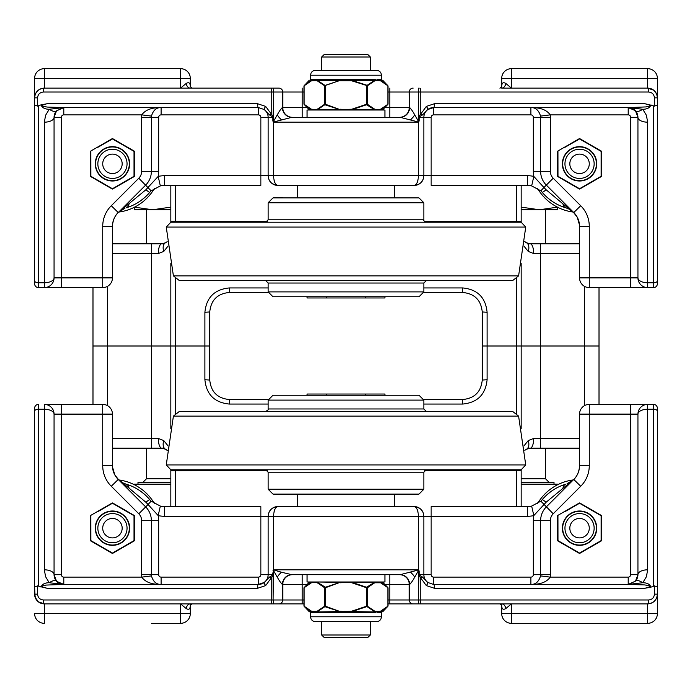 <?xml version="1.0" encoding="UTF-8"?>
<svg xmlns="http://www.w3.org/2000/svg" width="692" height="692" viewBox="0 0 692 692"><rect width="100%" height="100%" fill="white"/><g stroke="black" fill="none" stroke-linecap="round" stroke-linejoin="round"><path stroke-width="1.04" d="M124.949 483.794L126.325 484.253A48.656 48.656 0 0 1 149.723 499.615A19.462 19.462 0 0 0 151.15 501.146L149.723 499.615C142.941 491.926 135.156 486.813 126.351 484.262A9.731 5.129 106.6 0 1 129.032 488.128L145.891 502.245A9.731 0.528 -40 0 1 149.723 499.615M527.736 448.174L579.55 448.174M112.45 448.174L164.263 448.174M423.262 292.482L462.775 292.482C474.574 293.659 481.061 300.146 482.238 311.945L482.238 346L516.301 346L482.238 346L482.238 380.064C481.061 391.854 474.574 398.341 462.775 399.526L423.262 399.526M268.738 399.526L229.225 399.526C217.426 398.341 210.939 391.854 209.762 380.064L209.762 346L204.901 346L209.762 346L209.762 311.945L209.762 346M107.589 405.694L107.589 346L92.987 346L92.987 404.387L92.987 346L151.375 346L107.589 346L107.589 286.306M170.838 346L151.375 346L170.838 346L170.838 428.53L170.838 346L175.699 346L170.838 346L170.838 263.47M175.699 414.318L175.699 346L204.901 346L175.699 346L175.699 277.682M423.85 404.05L462.775 404.05C477.523 402.58 485.628 394.466 487.099 379.718L482.238 380.064M209.762 380.064L204.901 379.718C206.372 394.466 214.477 402.58 229.225 404.05L268.15 404.05M54.062 414.119A9.731 4.861 180 0 0 44.331 409.249L44.331 569.819A9.731 4.861 -0 0 1 54.062 574.689L54.062 414.119L61.363 414.119L61.363 404.387L44.331 404.387A9.731 9.731 0 0 1 54.062 414.119A9.731 9.731 0 0 0 44.331 404.387L102.719 404.387A9.731 9.731 0 0 1 112.45 414.119L112.45 465.612L112.45 414.119L102.719 414.119L102.719 404.387M44.331 569.819L45.603 576.73L49.236 582.733A9.731 3.858 -41.6 0 1 56.51 581.142L54.062 574.689A9.731 9.731 0 0 0 57.903 582.43A9.731 9.731 0 0 1 54.062 574.689L61.363 574.689L61.363 414.119L102.719 414.119L102.719 465.612L112.45 465.612A19.462 19.462 0 0 0 112.493 466.962L114.785 474.859L118.548 479.764M49.236 582.733L63.353 584.411L46.001 585.077C40.802 586.089 41.261 587.171 47.393 588.304M63.794 584.411L56.761 581.41C62.479 585.813 61.579 583.641 63.794 584.411M102.788 467.636A29.194 29.194 0 0 1 102.719 465.612A29.194 29.194 0 0 0 111.274 486.26L138.789 513.784A9.731 9.731 0 0 1 141.644 520.661L141.644 574.689A19.462 19.462 0 0 0 141.799 577.119L151.453 575.9A9.731 9.731 0 0 1 151.375 574.689L151.375 520.661A19.462 19.462 0 0 0 145.675 506.899L118.15 479.374A19.462 19.462 0 0 1 112.45 465.612M63.794 584.42L63.794 577.119L141.799 577.119C145.259 582.102 151.695 584.541 161.106 584.42C156.401 584.558 153.183 581.721 151.453 575.9M49.236 582.725C44.85 582.75 42.108 584.221 41.018 587.136M43.406 599.981A3.893 0.926 90 0 0 44.331 603.874L273.297 603.874L273.106 599.981L43.406 599.981C39.868 599.635 37.922 597.689 37.567 594.151L37.567 585.899L47.393 588.312L257.493 588.312A3.893 0.926 -90 0 1 258.419 584.42L62.366 584.42M579.55 414.119L579.55 465.612A19.462 19.462 0 0 1 573.85 479.374L546.325 506.899A19.462 19.462 0 0 0 540.625 520.661L540.625 574.689A9.731 9.731 0 0 1 540.547 575.9L550.201 577.119A19.462 19.462 0 0 0 550.356 574.689L550.356 520.661A9.731 9.731 0 0 1 553.211 513.784L580.726 486.26A29.194 29.194 0 0 0 589.281 465.612L589.281 414.119L579.55 414.119A9.731 9.731 0 0 1 589.281 404.387L589.281 414.119L637.938 414.119L637.938 574.689A9.731 4.861 0 0 1 647.669 569.819L647.669 409.249A9.731 4.87 180 0 0 637.938 414.119A9.731 9.731 0 0 1 647.669 404.387L589.281 404.387M540.547 575.9C538.817 581.721 535.599 584.558 530.894 584.42C540.305 584.532 546.741 582.102 550.201 577.119L628.206 577.119L628.206 584.42M644.607 588.304C651.198 586.885 651.137 585.761 644.425 584.913L628.206 584.411L635.49 581.142A9.731 9.731 0 0 0 637.938 574.689L635.49 581.142A9.731 3.858 41.6 0 1 642.764 582.733L646.397 576.73L647.669 569.819M628.206 584.411L642.764 582.733C647.15 582.768 649.883 584.23 650.982 587.145L654.433 585.899L654.433 594.151C654.078 597.689 652.132 599.635 648.594 599.981L418.894 599.981L418.703 603.874L647.669 603.874A3.893 0.926 -90 0 0 648.594 599.981M542.277 499.615A48.656 48.656 0 0 1 565.649 484.262C556.835 486.822 549.041 491.934 542.277 499.615L540.85 501.146A19.462 19.462 0 0 0 542.277 499.615A9.731 0.528 40 0 1 546.109 502.245L573.85 479.374L567.016 483.803M573.062 480.118C576.557 477.272 578.702 472.887 579.507 466.962A19.462 19.462 0 0 0 579.55 465.612L589.281 465.612M657.4 411.195L657.4 408.28A3.893 3.893 0 0 0 653.508 404.387L647.669 404.387A9.731 9.731 0 0 0 637.938 414.119M168.104 445.951L163.727 440.553A9.731 5.752 116.9 0 0 165.509 449.229L167.542 450.604A9.731 9.731 0 0 0 165.509 449.229L161.764 448.174A9.731 3.46 -90 0 1 158.304 438.451L112.45 438.451M533.696 438.451A9.731 3.46 90 0 1 530.236 448.174L540.625 448.174L540.625 438.451L533.696 438.451L528.273 440.553L523.896 445.951M112.45 253.557L151.375 253.557L151.375 448.174L161.764 448.174M524.804 450.319L526.491 449.229A9.731 5.752 -116.9 0 0 528.273 440.553M163.727 440.553L158.304 438.451M267.285 470.352L170.838 470.698L170.838 506.561L170.838 469.781L521.163 469.781L521.163 506.561L521.163 469.781L525.747 464.929L166.253 464.929L173.407 416.126L518.593 416.126L512.608 411.394L179.392 411.394L173.407 416.126M521.163 428.53L521.163 346L516.301 346L599.013 346L521.163 346L521.163 263.47L521.163 346M37.567 585.899L34.6 586.911L35.119 597.291L38.441 601.893L44.331 603.874A9.731 9.731 0 0 1 34.6 594.151L34.6 496.839M38.492 409.257L38.492 404.387A3.893 3.893 0 0 0 34.6 408.28L34.6 586.911M34.6 414.119L34.6 408.28A3.893 3.893 0 0 1 38.492 404.387A3.893 3.893 0 0 0 34.6 408.28M151.375 623.336L180.569 623.336A9.731 9.731 0 0 0 190.3 613.614L190.3 605.656M278.85 603.874L303.996 603.874M282.751 599.99L273.487 599.99L273.297 603.874L278.859 603.874A3.893 3.893 0 0 0 282.751 599.981L282.751 584.411A9.731 9.731 0 0 1 292.474 574.689A9.731 9.731 0 0 0 282.751 584.411L282.44 584.411C281.41 583.78 279.672 581.332 277.233 577.05A9.731 3.356 130.1 0 1 281.445 572.232L273.452 569.853L272.596 575.199L273.487 575.407L273.643 570.9L277.233 577.05M388.004 603.874L413.141 603.874A3.893 3.893 0 0 1 409.249 599.981L388.004 599.981M530.894 584.42L530.894 577.119L433.581 577.119A2.431 2.431 0 0 1 431.151 574.689L423.85 574.689A9.731 9.731 0 0 0 427.743 582.465L422.492 577.067L420.736 578.019L418.894 575.407L418.703 603.874L413.141 603.874A3.893 3.893 0 0 1 409.249 599.981L409.249 584.411A9.731 9.731 0 0 0 399.518 574.689M647.669 603.874L647.669 613.614L657.4 613.614L657.4 594.151A9.731 9.731 0 0 1 647.669 603.874C653.568 603.286 656.812 600.042 657.4 594.151L657.4 586.911L654.433 585.899M657.4 586.911L657.4 411.204A3.893 1.946 180 0 0 653.508 409.257M653.508 404.387A3.893 3.893 0 0 1 657.4 408.28A3.893 3.893 0 0 0 653.508 404.387L653.508 586.072M657.4 467.636L657.4 486.13M657.4 487.099L657.4 496.839M272.19 603.874A3.893 0.926 90 0 1 271.264 599.981L271.264 578.019L269.508 577.067L264.257 582.465A3.893 0.753 53.1 0 0 265.667 585.579L273.106 575.407L273.106 599.981M418.357 574.689L418.513 575.407L419.404 575.199L418.357 574.689L418.357 570.9L414.767 577.05C412.337 581.323 410.598 583.771 409.56 584.411A9.731 9.42 90 0 0 400.14 574.68M629.634 584.42L433.581 584.42A3.893 0.926 90 0 1 434.507 588.312L644.607 588.312L650.99 587.145M394.656 494.114L394.656 506.561L414.119 506.561C416.722 507.158 418.158 510.402 418.418 516.301L423.85 516.301L423.85 574.689L419.092 574.689L419.092 570.9L418.418 569.819L273.582 569.819L273.643 570.9L272.907 570.9M423.85 516.301A9.731 9.731 0 0 0 414.119 506.561A9.731 9.731 0 0 1 423.85 516.301L422.985 512.279L421.03 509.45L419.43 508.144L414.119 506.561L277.881 506.561A9.731 9.731 0 0 0 268.15 516.301L273.582 516.301L273.452 569.853M269.508 577.067L272.596 575.199L273.487 575.407L273.106 599.99M499.927 603.744L501.7 605.405C501.769 609.133 503.171 610.162 505.913 608.493A7.301 4.455 90 0 0 501.769 603.874L389.786 603.874L389.786 584.411L409.249 584.411A9.731 9.731 0 0 0 399.518 574.68A9.731 9.731 0 0 1 409.249 584.411L409.56 584.411M282.743 599.99L302.205 599.99L302.205 603.874L190.231 603.874A7.301 4.455 -90 0 0 186.087 608.493C188.821 610.162 190.231 609.133 190.3 605.405L190.3 603.874M273.643 574.689L268.15 574.689A9.731 9.731 0 0 1 258.419 584.42L264.257 582.465A9.731 9.731 0 0 0 268.15 574.689L268.15 516.301A9.731 9.731 0 0 1 277.881 506.561L297.344 506.561L297.344 494.114M419.092 570.9L418.357 570.9L418.452 569.974L400.14 574.689L291.86 574.689M418.548 569.853L418.418 516.301L273.582 516.301C273.842 510.402 275.278 507.158 277.881 506.561L272.89 507.945L271.178 509.243L269.084 512.132L268.15 516.293M413.141 603.874A3.893 3.893 0 0 1 409.249 599.981L418.513 599.981L418.513 575.407L419.404 575.199L422.492 577.067M419.81 603.874A3.893 0.926 -90 0 0 420.736 599.981L420.736 578.019L426.333 585.579A3.893 0.753 -53.1 0 0 427.743 582.465L433.581 584.42L433.581 577.119M161.807 506.362L164.627 506.561A19.462 19.462 0 0 1 160.336 506.086A19.462 19.462 0 0 0 161.807 506.362M260.849 574.689A2.431 2.431 0 0 1 258.419 577.119L258.419 584.42A9.731 9.731 0 0 0 268.15 574.689L260.849 574.689L260.849 506.561L164.627 506.561A19.462 19.462 0 0 1 160.336 506.086L151.15 501.146L148.079 504.494L158.183 515.575A29.194 29.194 0 0 0 164.627 516.301L268.15 516.301M431.151 516.301L527.373 516.301A29.194 29.194 0 0 0 533.817 515.575L531.664 506.086A19.462 19.462 0 0 1 527.373 506.561L431.151 506.561L431.151 516.293L423.85 516.293M527.373 516.301L527.373 506.561L530.193 506.362M126.238 484.236L122.977 482.904L118.159 479.383L129.032 488.128M118.228 479.452L111.274 486.26M562.968 488.128A9.731 5.129 -106.6 0 1 565.649 484.262L565.762 484.236M160.336 506.086L158.183 515.575A26.763 26.763 0 0 1 158.676 520.661L141.644 520.661M550.356 520.661L533.324 520.661A26.763 26.763 0 0 1 533.817 515.575L546.109 502.245M553.211 513.784L540.85 501.146L531.664 506.086M145.891 502.245L148.079 504.494L138.789 513.784M44.331 623.336A9.731 9.731 0 0 1 34.6 613.614A9.731 9.731 0 0 0 44.331 623.336L44.331 613.614L180.569 613.614L180.569 623.336A9.731 9.731 0 0 0 190.3 613.614L180.569 613.614L180.569 603.874L186.087 608.493M505.913 608.493L511.431 603.874L511.431 613.614L647.669 613.614L647.669 623.336L511.431 623.336A9.731 9.731 0 0 1 501.7 613.614L501.7 603.874M501.7 605.647L501.7 613.614L511.431 613.614L511.431 623.336A9.731 9.731 0 0 1 501.7 613.614M599.013 404.387L599.013 287.613M657.4 613.614A9.731 9.731 0 0 1 647.669 623.336A9.731 9.731 0 0 0 657.4 613.614M281.445 572.232L291.86 574.68A9.731 9.42 -90 0 0 282.44 584.411M567.051 208.206L565.675 207.747A48.656 48.656 0 0 1 542.277 192.385A19.462 19.462 0 0 0 540.85 190.854L542.277 192.385C549.059 200.075 556.844 205.187 565.649 207.738A9.731 5.129 -73.4 0 1 562.968 203.872L546.109 189.755A9.731 0.528 140 0 1 542.277 192.385M164.263 243.826L112.45 243.826M579.55 243.826L527.736 243.826M209.762 311.936C210.939 300.146 217.426 293.659 229.225 292.482L268.738 292.482M268.15 287.95L229.225 287.95C214.477 289.42 206.372 297.534 204.901 312.282L209.762 311.945M482.238 311.945L487.099 312.282C485.628 297.534 477.523 289.42 462.775 287.95L423.85 287.95M637.938 277.881A9.731 4.861 0 0 0 647.669 282.751L647.669 122.181A9.731 4.861 180 0 1 637.938 117.311L637.938 277.881L630.637 277.881L630.637 287.613L647.669 287.613A9.731 9.731 0 0 1 637.938 277.881A9.731 9.731 0 0 0 647.669 287.613L653.508 287.613A3.893 3.893 0 0 0 657.4 283.72L657.4 97.857L656.881 94.709L655.376 91.906L653.559 90.107L647.669 88.126L501.769 88.126A7.301 4.455 90 0 0 505.913 83.507C503.179 81.838 501.769 82.867 501.7 86.595L499.953 88.256M647.669 122.181L646.397 115.27L642.764 109.267A9.731 3.858 138.4 0 1 635.49 110.858L637.938 117.311A9.731 9.731 0 0 0 634.097 109.57A9.731 9.731 0 0 1 637.938 117.311L630.637 117.311L630.637 277.881L589.281 277.881L589.281 287.613L630.637 287.613M642.764 109.267L628.647 107.589L645.999 106.923C651.198 105.911 650.739 104.829 644.607 103.696M628.206 107.589L635.239 110.59C629.521 106.187 630.421 108.359 628.206 107.589M579.55 277.881L589.281 277.881L589.281 226.388A29.194 29.194 0 0 0 580.726 205.74L553.211 178.216A9.731 9.731 0 0 1 550.356 171.339L550.356 117.311A19.462 19.462 0 0 0 550.201 114.881L540.547 116.1A9.731 9.731 0 0 1 540.625 117.311L540.625 171.339A19.462 19.462 0 0 0 546.325 185.101L573.85 212.626A19.462 19.462 0 0 1 579.55 226.388L579.55 277.881A9.731 9.731 0 0 0 589.281 287.613M628.206 107.58L628.206 114.881L550.201 114.881C546.741 109.898 540.305 107.459 530.894 107.58C535.599 107.442 538.817 110.279 540.547 116.1M642.764 109.275C647.15 109.249 649.892 107.779 650.982 104.864M389.795 88.126L389.795 92.019L418.513 92.019L418.703 88.126L418.894 92.019L648.594 92.019C652.132 92.365 654.078 94.311 654.433 97.857L654.433 106.101L644.607 103.688L434.507 103.688A3.893 0.926 90 0 1 433.581 107.58L629.634 107.58M112.45 277.881L112.45 226.388A19.462 19.462 0 0 1 118.15 212.626L145.675 185.101A19.462 19.462 0 0 0 151.375 171.339L151.375 117.311A9.731 9.731 0 0 1 151.453 116.1L141.799 114.881A19.462 19.462 0 0 0 141.644 117.311L141.644 171.339A9.731 9.731 0 0 1 138.789 178.216L111.274 205.74A29.194 29.194 0 0 0 102.719 226.388L102.719 277.881L112.45 277.881A9.731 9.731 0 0 1 102.719 287.613L102.719 277.881L54.062 277.881L54.062 117.311A9.731 4.861 180 0 1 44.331 122.181L44.331 282.751A9.731 4.87 0 0 0 54.062 277.881A9.731 9.731 0 0 1 44.331 287.613L102.719 287.613M151.453 116.1C153.183 110.279 156.401 107.442 161.106 107.58C151.695 107.468 145.259 109.898 141.799 114.881L63.794 114.881L63.794 107.58M47.393 103.696C40.802 105.115 40.863 106.239 47.575 107.087L63.794 107.589L56.51 110.858A9.731 9.731 0 0 0 54.062 117.311L56.51 110.858A9.731 3.858 -138.4 0 1 49.236 109.267L45.603 115.27L44.331 122.181M63.794 107.589L49.236 109.267C44.85 109.232 42.117 107.77 41.018 104.855L37.567 106.101L37.567 97.857C37.922 94.311 39.868 92.365 43.406 92.019L273.106 92.019L273.297 88.126L44.331 88.126A3.893 0.926 90 0 0 43.406 92.019M149.723 192.385A48.656 48.656 0 0 1 126.351 207.738C135.165 205.178 142.959 200.066 149.723 192.385L151.15 190.854A19.462 19.462 0 0 0 149.723 192.385A9.731 0.528 -140 0 1 145.891 189.755L118.15 212.626L124.984 208.197M118.938 211.882C115.443 214.728 113.298 219.113 112.493 225.038A19.462 19.462 0 0 0 112.45 226.388L102.719 226.388M44.331 88.126L44.331 78.395L34.6 78.395L34.6 97.857A9.731 9.731 0 0 1 44.331 88.126C38.432 88.714 35.188 91.958 34.6 97.857L34.6 283.72A3.893 3.893 0 0 0 38.492 287.613L44.331 287.613A9.731 9.731 0 0 0 54.062 277.881M523.896 246.049L528.273 251.447A9.731 5.752 -63.1 0 0 526.491 242.771L524.458 241.396A9.731 9.731 0 0 0 526.491 242.771L530.236 243.826A9.731 3.46 90 0 1 533.696 253.557L579.55 253.557M158.304 253.557A9.731 3.46 -90 0 1 161.764 243.826L151.375 243.826L151.375 253.557L158.304 253.557L163.727 251.447L168.104 246.049M579.55 438.451L540.625 438.451L540.625 243.826L530.236 243.826M167.196 241.681L165.509 242.771A9.731 5.752 63.1 0 0 163.727 251.447M528.273 251.447L533.696 253.557M516.293 185.439L516.293 221.648L521.163 221.302L521.163 185.439L521.163 222.218L170.838 222.218L170.838 185.439L170.838 221.302L267.285 221.648M648.594 92.019A3.893 0.926 -90 0 0 647.669 88.126A9.731 9.731 0 0 1 657.4 97.849A9.731 9.731 0 0 0 647.669 88.126L647.669 78.395L501.7 78.395L501.7 86.344M654.433 106.101L657.4 105.089L657.4 175.707M657.4 277.881L657.4 283.72M657.4 181.546L657.4 224.364M657.4 78.395L657.4 97.857L657.4 78.395L647.669 78.395L647.669 68.664L511.431 68.664L647.669 68.664A9.731 9.731 0 0 1 657.4 78.395A9.731 9.731 0 0 0 647.669 68.664M409.249 92.019A3.893 3.893 0 0 1 413.141 88.126A3.893 3.893 0 0 0 409.249 92.019M192.073 88.256L190.3 86.595C190.231 82.867 188.829 81.838 186.087 83.507A7.301 4.455 -90 0 0 190.231 88.126L278.859 88.126A3.893 3.893 0 0 1 282.751 92.019L303.996 92.019M161.106 107.58L161.106 114.881L258.419 114.881A2.431 2.431 0 0 1 260.849 117.311L268.15 117.311A9.731 9.731 0 0 0 264.257 109.535L269.508 114.933L271.264 113.981L273.106 116.593L273.297 88.126L278.859 88.126A3.893 3.893 0 0 1 282.751 92.019L282.751 107.589A9.731 9.731 0 0 0 292.482 117.32A9.731 9.731 0 0 1 282.751 107.589L282.44 107.589C281.402 108.229 279.663 110.677 277.233 114.95L273.643 121.1L273.487 116.593L272.596 116.801L273.643 117.311M34.6 105.089L37.567 106.101M34.6 205.87L34.6 283.72A3.893 3.893 0 0 0 38.492 287.613L38.492 105.928M34.6 204.901L34.6 181.546M419.81 88.126A3.893 0.926 -90 0 1 420.736 92.019L420.736 113.981L422.492 114.933L427.743 109.535A3.893 0.753 -126.9 0 0 426.333 106.421L418.894 116.593L418.513 92.019L418.357 121.1L414.767 114.95C412.328 110.668 410.59 108.22 409.56 107.589L409.257 92.019M62.366 107.58L258.419 107.58A3.893 0.926 -90 0 1 257.493 103.688L47.393 103.688L41.01 104.855M418.357 117.311L419.404 116.801L418.513 116.593L419.404 116.801L422.492 114.933M409.56 107.589A9.731 9.42 90 0 1 400.14 117.32L418.452 122.026L418.357 121.1L419.092 121.1L419.092 117.311L423.85 117.311L423.85 175.707L418.418 175.707C418.158 181.598 416.722 184.842 414.119 185.439L370.938 185.439M321.062 185.439L277.881 185.439C275.278 184.842 273.842 181.598 273.582 175.707L268.15 175.707L268.15 117.311L272.907 117.311L272.907 121.1L273.582 122.181L418.418 122.181L419.092 121.1M273.452 122.147L273.582 175.707L418.418 175.707L418.548 122.147M433.581 114.881L433.581 107.58A9.731 9.731 0 0 0 423.85 117.311A9.731 9.731 0 0 1 433.581 107.58L427.743 109.535A9.731 9.731 0 0 0 423.85 117.311L431.151 117.311A2.431 2.431 0 0 1 433.581 114.881L530.894 114.881A2.431 2.431 0 0 1 533.324 117.311L533.324 171.339A26.763 26.763 0 0 0 533.817 176.425A29.194 29.194 0 0 0 527.373 175.707L423.85 175.707L422.916 179.868L420.822 182.757L419.11 184.055L414.119 185.439L419.11 184.055M272.907 121.1L273.643 121.1L273.548 122.026L291.86 117.32A9.731 9.42 -90 0 1 282.44 107.589M278.859 88.126A3.893 3.893 0 0 1 282.751 92.019L273.487 92.019L273.487 116.593L272.596 116.801L269.508 114.933M272.19 88.126A3.893 0.926 90 0 0 271.264 92.019L271.264 113.981L265.667 106.421A3.893 0.753 126.9 0 0 264.257 109.535L258.419 107.58L258.419 114.881M530.193 185.638L527.373 185.439A19.462 19.462 0 0 1 531.664 185.914L540.85 190.854L543.921 187.506L533.817 176.425L531.664 185.914A19.462 19.462 0 0 0 527.373 185.439L527.373 175.707M431.151 117.311L431.151 185.439L527.373 185.439M260.849 117.311L260.849 175.707L268.15 175.707A9.731 9.731 0 0 0 277.881 185.439A9.731 9.731 0 0 1 268.15 175.707L269.015 179.721L270.97 182.55L272.57 183.856L277.881 185.439L414.119 185.439A9.731 9.731 0 0 0 423.85 175.707A9.731 9.731 0 0 1 414.119 185.439M164.627 175.707A29.194 29.194 0 0 0 158.183 176.425L160.336 185.914A19.462 19.462 0 0 1 164.627 185.439L260.849 185.439L260.849 175.707L164.627 175.707L164.627 185.439L161.807 185.638M579.507 225.038L577.214 217.141L573.452 212.236M565.762 207.764L569.023 209.096L573.841 212.617L562.968 203.872M573.772 212.548L580.726 205.74M129.032 203.872A9.731 5.129 73.4 0 1 126.351 207.738L126.238 207.764M141.644 171.339L158.676 171.339A26.763 26.763 0 0 1 158.183 176.425L145.891 189.755M138.789 178.216L151.15 190.854L160.336 185.914M546.109 189.755L543.921 187.506L553.211 178.216M501.7 88.126L501.7 78.395A9.731 9.731 0 0 1 511.431 68.664L511.431 88.126L505.913 83.507M186.087 83.507L180.569 88.126L180.569 78.395L44.331 78.395L44.331 68.664L180.569 68.664A9.731 9.731 0 0 1 190.3 78.395L180.569 78.395L180.569 68.664A9.731 9.731 0 0 1 190.3 78.395L190.3 86.353M92.987 287.613L92.987 346M34.6 78.395A9.731 9.731 0 0 1 44.331 68.664A9.731 9.731 0 0 0 34.6 78.395M399.526 117.32A9.731 9.731 0 0 0 409.249 107.589A9.731 9.731 0 0 1 399.526 117.32M400.14 117.32L291.86 117.32M273.02 494.114L418.989 494.114L423.85 489.244L268.15 489.244L268.15 472.212L423.85 472.212L426.281 469.781M268.15 408.963L268.15 400.106L423.85 400.106L423.85 408.963L268.15 408.963C268.851 409.318 268.046 410.122 265.719 411.394M418.989 395.244L273.02 395.244M170.838 469.781L166.253 464.929M384.925 395.244L384.925 394.033L365.462 394.033L365.462 395.244M326.538 395.244L326.538 394.033L307.075 394.033L307.075 395.244M326.538 394.033L365.462 394.033M370.332 621.65L370.332 634.996L321.676 634.996L324.107 637.436L367.893 637.427L370.324 634.996M321.676 621.65L321.676 634.996M273.011 197.886L268.15 202.756L423.85 202.756L423.85 219.788L268.15 219.788L265.719 222.218M423.85 283.037L423.85 291.894L268.15 291.894L268.15 283.037L423.85 283.037L426.281 280.606M179.392 280.606L512.608 280.606L518.593 275.874L173.407 275.874L179.392 280.606M273.02 296.756L418.989 296.756M170.838 222.218L166.253 227.071L525.747 227.071L518.593 275.874M166.253 227.071L173.407 275.874M418.989 197.895L273.02 197.886M394.656 185.43L394.656 197.886M384.925 296.756L384.925 297.967L365.462 297.967L365.462 296.756M365.462 297.967L326.538 297.967L326.538 296.756M326.538 297.967L307.075 297.967L307.075 296.756M370.324 57.004L367.893 54.564L324.107 54.573L321.676 57.004L370.332 57.004L370.332 70.35M321.676 70.35L321.676 57.004M307.075 574.68L307.075 581.981L384.925 581.981L384.925 574.68M307.075 117.32L307.075 110.019L384.925 110.019L384.925 117.32M315.448 621.65L376.56 621.65C379.51 621.355 381.136 619.738 381.422 616.78L310.578 616.78C310.864 619.738 312.49 621.355 315.448 621.65M344.028 612.558L343.993 611.953L315.863 611.953A0.605 0.51 -90 0 1 316.356 612.558L344.434 612.558L344.408 611.953L340.127 611.598L325.603 606.253L324.548 606.253L317.256 611.166L315.154 611.347A0.605 0.528 90 0 0 315.656 611.953L313.865 611.953A0.605 0.545 -90 0 1 314.384 612.558L310.578 612.558L310.578 616.78M317.256 611.166A0.605 0.519 -107.7 0 0 317.446 611.598L324.859 606.676L340.127 611.598L315.656 611.953A0.605 0.51 -89.8 0 1 316.14 612.558L316.356 612.558M344.434 612.558L347.972 612.558L348.007 611.953L340.196 611.166M347.972 612.558L375.644 612.558A0.605 0.51 90 0 1 376.137 611.953L348.007 611.953L351.873 611.598L351.804 611.166L347.592 611.347L347.566 612.558M375.644 612.558L375.86 612.558A0.605 0.51 89.8 0 1 376.344 611.953L351.873 611.598L366.604 606.676L366.397 606.253L351.804 611.166M351.804 582.768L366.397 587.69L367.452 587.69L374.744 582.768L380.548 582.768A0.605 0.519 107.7 0 0 380.418 582.335L387.745 587.257A0.605 0.476 134.6 0 1 387.84 587.69L387.84 606.253L380.548 611.166L378.446 611.347A0.605 0.528 90 0 1 377.944 611.953A0.605 0.536 90.3 0 0 377.434 612.558L377.616 612.558A0.605 0.545 90 0 1 378.135 611.953L376.344 611.953A0.605 0.528 90 0 0 376.846 611.347L374.744 611.166A0.605 0.519 107.7 0 1 374.554 611.598L367.141 606.676A0.605 0.476 -45.4 0 0 367.452 606.253L366.397 606.253L366.604 587.257L351.873 582.335L347.592 581.981L347.592 582.595L374.554 582.335L366.604 587.257M309.99 611.953L309.168 611.598L311.582 611.598A0.605 0.519 -72.3 0 1 311.452 611.166L304.16 606.253A0.605 0.476 -45.4 0 0 304.255 606.676L311.582 611.598L313.865 611.953L309.99 611.953L310.578 612.558M315.154 611.347L313.554 611.347A0.605 0.528 90 0 0 314.056 611.953A0.605 0.536 -90.3 0 1 314.566 612.558L316.14 612.558L314.566 612.558M304.255 587.257L304.255 587.257A0.605 0.476 -134.6 0 0 304.16 587.69L311.452 582.768A0.605 0.519 -107.7 0 1 311.582 582.335L304.255 587.257M311.452 582.768L313.554 582.595A0.605 0.528 -90 0 1 314.082 581.981L309.168 582.335L303.996 587.768L303.996 606.166L309.168 611.598M313.554 582.595L315.154 582.595A0.605 0.528 -90 0 1 315.682 581.981L340.127 582.335L325.396 587.257L317.446 582.335A0.605 0.519 -72.3 0 0 317.256 582.768L324.548 587.69A0.605 0.476 -45.4 0 1 324.859 587.257M324.859 606.676A0.605 0.476 -134.6 0 1 324.548 606.253L324.548 587.69L325.603 587.69L325.396 587.257M325.396 606.676L325.603 587.69L340.127 582.335L344.408 581.981L344.408 582.595L347.592 582.595M374.744 611.166L367.452 606.253L367.452 587.69A0.605 0.476 -134.6 0 0 367.141 587.257M374.744 582.768A0.605 0.519 -107.7 0 0 374.554 582.335L376.318 581.981A0.605 0.528 -90 0 1 376.846 582.595M378.446 582.595A0.605 0.528 -90 0 0 377.918 581.981L382.832 582.335L388.004 587.768L388.004 606.166L382.832 611.598L380.418 611.598L387.745 606.676A0.605 0.476 45.4 0 0 387.84 606.253M380.548 611.166A0.605 0.519 72.3 0 1 380.418 611.598L382.832 611.598M366.604 606.676L367.141 606.676M361.276 70.35L315.448 70.35C312.49 70.645 310.864 72.262 310.578 75.22L381.422 75.22C381.136 72.262 379.51 70.645 376.56 70.35L361.276 70.35M310.578 79.442L309.99 80.047L313.865 80.047A0.605 0.545 90 0 0 314.384 79.442L310.578 79.442L310.578 75.22M309.99 80.047L315.863 80.047A0.605 0.51 90 0 0 316.356 79.442L314.384 79.442M324.859 104.743L340.127 109.665L317.446 109.665A0.605 0.519 -107.7 0 1 317.256 109.232L315.154 109.405A0.605 0.528 90 0 0 315.682 110.019L317.446 109.665L324.859 104.743A0.605 0.476 -134.6 0 1 324.548 104.31L324.548 85.747L340.127 80.402L317.446 80.402A0.605 0.519 107.7 0 0 317.256 80.834L324.548 85.747A0.605 0.476 -45.4 0 1 324.859 85.324L317.446 80.402L315.863 80.047L343.993 80.047L344.028 79.442L316.356 79.442M382.01 80.047L381.422 79.442L377.616 79.442A0.605 0.545 -90 0 0 378.135 80.047L382.832 80.402L388.004 85.834L388.004 104.233L382.832 109.665L380.418 109.665A0.605 0.519 -107.7 0 0 380.548 109.232L378.446 109.405A0.605 0.528 90 0 1 377.918 110.019L380.418 109.665L387.745 104.743A0.605 0.476 -134.6 0 0 387.84 104.31L380.548 109.232M325.396 104.743L325.396 85.324L340.127 80.402L348.007 80.047L347.972 79.442L344.028 79.442M377.616 79.442L377.434 79.442A0.605 0.536 -90.3 0 0 377.944 80.047L382.832 80.402M340.196 80.834L351.804 80.834L367.452 85.747L374.744 80.834L376.846 80.653A0.605 0.528 -90 0 0 376.344 80.047A0.605 0.51 -89.8 0 1 375.86 79.442L375.644 79.442A0.605 0.51 -90 0 0 376.137 80.047L377.944 80.047A0.605 0.528 -90 0 1 378.446 80.653L380.548 80.834A0.605 0.519 -72.3 0 0 380.418 80.402L387.745 85.324A0.605 0.476 -45.4 0 1 387.84 85.747L387.84 104.31M351.804 80.834L351.873 80.402L348.007 80.047L376.137 80.047L374.554 80.402L367.141 85.324L351.873 80.402L374.554 80.402A0.605 0.519 -107.7 0 1 374.744 80.834M347.592 80.653L347.566 79.442M344.408 80.653L344.434 79.442M315.682 110.019A0.605 0.528 -90 0 1 315.154 109.405L311.452 109.232L304.16 104.31L304.16 85.747A0.605 0.476 45.4 0 1 304.255 85.324L311.582 80.402A0.605 0.519 72.3 0 0 311.452 80.834L315.154 80.653A0.605 0.528 -90 0 1 315.656 80.047A0.605 0.51 89.8 0 0 316.14 79.442M313.554 80.653A0.605 0.528 -90 0 1 314.056 80.047A0.605 0.536 90.3 0 0 314.566 79.442M313.554 109.405A0.605 0.528 90 0 0 314.082 110.019L312.628 109.95M311.452 109.232A0.605 0.519 107.7 0 0 311.582 109.665L314.082 110.019M304.16 104.31A0.605 0.476 134.6 0 0 304.255 104.743L311.582 109.665L309.168 109.665L303.996 104.233L303.996 85.834L309.168 80.402M347.592 109.405L347.592 110.019L351.873 109.665L351.804 109.232L344.408 109.405L344.408 110.019L340.127 109.665L325.603 104.31L324.548 104.31L317.256 109.232M366.604 104.743L374.554 109.665L351.873 109.665L366.604 104.743L366.397 104.31L351.804 109.232M367.141 104.743A0.605 0.476 -45.4 0 0 367.452 104.31L366.397 104.31L366.604 85.324M378.446 109.405L376.846 109.405A0.605 0.528 90 0 1 376.318 110.019L374.554 109.665A0.605 0.519 -72.3 0 0 374.744 109.232L367.452 104.31L367.452 85.747A0.605 0.476 -134.6 0 0 367.141 85.324M374.744 109.232L376.846 109.405A0.605 0.528 -90 0 1 376.318 110.019M325.396 85.324L324.859 85.324M537.468 188.259A48.656 48.656 0 0 0 573.287 212.081A48.656 48.656 0 0 1 537.468 188.259M579.55 173.562A9.731 9.731 0 0 1 571.125 158.97A9.731 9.731 0 0 1 587.975 158.97A9.731 9.731 0 0 1 579.55 173.562M579.55 178.432A14.593 14.593 0 0 0 592.188 156.53A14.593 14.593 0 0 0 566.912 156.53A14.593 14.593 0 0 0 579.55 178.432M564.906 147.344L579.55 138.928L601.123 151.375L601.123 176.287L579.55 188.734L557.977 176.287L557.942 151.003A0.605 0.605 0 0 0 557.631 151.531A0.605 0.605 0 0 1 557.942 151.003A0.605 0.605 0 0 0 557.631 151.531L557.64 176.131A0.605 0.605 180 0 0 557.942 176.659L557.994 176.296M572.595 184.764L579.247 188.959A0.605 0.605 -59.9 0 0 579.853 188.959L601.158 176.659A0.605 0.605 -120 0 0 601.469 176.131L601.469 151.531A0.605 0.605 -0 0 0 601.158 151.003L579.853 138.703A0.605 0.605 120 0 0 579.247 138.703A0.605 0.605 0 0 1 579.853 138.703A0.605 0.605 120 0 0 579.247 138.703L557.942 151.003M594.194 180.318L601.123 176.287L601.158 168.268M586.505 142.898L579.853 138.703M557.942 168.268L557.64 176.131A0.605 0.605 180 0 0 557.942 176.659L579.247 188.959M601.469 176.131L601.158 176.659M573.287 479.919A48.656 48.656 0 0 0 537.468 503.741M579.55 537.9A9.731 9.731 0 0 1 571.125 523.308A9.731 9.731 0 0 1 587.975 523.308A9.731 9.731 0 0 1 579.55 537.9M579.55 542.762A14.593 14.593 0 0 0 592.188 520.868A14.593 14.593 0 0 0 566.912 520.868A14.593 14.593 0 0 0 579.55 542.762M564.906 511.682L579.55 503.266L601.123 515.713L601.123 540.625L579.55 553.072L557.977 540.625L557.942 515.341A0.605 0.605 0 0 0 557.64 515.869A0.605 0.605 0 0 1 557.942 515.341A0.605 0.605 0 0 0 557.64 515.869L557.64 540.469A0.605 0.605 180 0 0 557.942 540.997L557.64 540.469A0.605 0.605 180 0 0 557.942 540.997L579.247 553.297A0.605 0.605 -59.9 0 0 579.853 553.297L601.158 540.997A0.605 0.605 -120 0 0 601.469 540.469L601.469 515.869A0.605 0.605 -0 0 0 601.158 515.341L579.853 503.041A0.605 0.605 120 0 0 579.247 503.041A0.605 0.605 0 0 1 579.853 503.041A0.605 0.605 120 0 0 579.247 503.041L557.942 515.341M594.194 544.656L601.123 540.625L601.158 532.606M586.505 507.236L579.853 503.041M572.595 549.102L579.247 553.297M557.942 532.606L557.977 540.625M601.469 540.469L601.158 540.997M118.713 212.081A48.656 48.656 0 0 0 154.532 188.259A48.656 48.656 0 0 1 118.713 212.081M112.45 173.562A9.731 9.731 0 0 1 104.025 158.97A9.731 9.731 0 0 1 120.875 158.97A9.731 9.731 0 0 1 112.45 173.562M112.45 178.432A14.593 14.593 0 0 0 125.088 156.53A14.593 14.593 0 0 0 99.812 156.53A14.593 14.593 0 0 0 112.45 178.432M97.806 147.344L112.45 138.928L134.023 151.375L134.023 176.287L112.45 188.734L90.877 176.287L90.842 151.003A0.605 0.605 0 0 0 90.54 151.531A0.605 0.605 0 0 1 90.842 151.003A0.605 0.605 0 0 0 90.54 151.531L90.54 176.131A0.605 0.605 180 0 0 90.842 176.659L90.54 176.131A0.605 0.605 180 0 0 90.842 176.659L112.147 188.959A0.605 0.605 -59.9 0 0 112.753 188.959L134.058 176.659A0.605 0.605 -120 0 0 134.369 176.131L134.369 151.531A0.605 0.605 -0 0 0 134.058 151.003L112.753 138.703A0.605 0.605 120 0 0 112.147 138.703A0.605 0.605 0 0 1 112.753 138.703A0.605 0.605 120 0 0 112.147 138.703L90.842 151.003M105.495 184.764L112.147 188.959M127.094 180.318L134.023 176.287L134.058 168.268M119.405 142.898L112.753 138.703M90.842 168.268L90.877 176.287M134.369 176.131L134.058 176.659M154.532 503.741A48.656 48.656 0 0 0 118.713 479.919M112.45 537.9A9.731 9.731 0 0 1 104.025 523.308A9.731 9.731 0 0 1 120.875 523.308A9.731 9.731 0 0 1 112.45 537.9M112.45 542.77A14.593 14.593 0 0 0 125.088 520.868A14.593 14.593 0 0 0 99.812 520.868A14.593 14.593 0 0 0 112.45 542.77M97.806 511.682L112.45 503.266L134.023 515.713L134.023 540.625L112.45 553.072L90.877 540.625L90.842 515.341A0.605 0.605 0 0 0 90.54 515.869A0.605 0.605 0 0 1 90.842 515.341A0.605 0.605 0 0 0 90.54 515.869L90.54 540.469A0.605 0.605 180 0 0 90.842 540.997L90.54 540.469A0.605 0.605 180 0 0 90.842 540.997L112.147 553.297A0.605 0.605 -59.9 0 0 112.753 553.297L134.058 540.997A0.605 0.605 -120 0 0 134.369 540.469L134.369 515.869A0.605 0.605 -0 0 0 134.058 515.341L112.753 503.041A0.605 0.605 120 0 0 112.147 503.041A0.605 0.605 0 0 1 112.753 503.041A0.605 0.605 120 0 0 112.147 503.041L90.842 515.341M105.495 549.102L112.147 553.297M127.094 544.656L134.023 540.625L134.058 532.606M119.405 507.236L112.753 503.041M90.842 532.606L90.877 540.625M134.369 540.469L134.058 540.997M137.993 484.184L137.993 482.238L170.838 482.238M170.838 506.561L170.838 484.184L134.343 484.184L134.343 484.72M170.838 209.762L134.343 209.762L134.343 207.133L152.595 209.762L170.838 207.133M521.163 482.238L554.007 482.238L554.007 484.184M521.163 484.184L557.657 484.184L557.657 484.72M521.163 185.439L521.163 207.133L539.405 209.762L557.657 207.133L557.657 209.762L521.163 209.762M462.775 404.05L462.775 399.526M229.225 399.526L229.225 404.05M487.099 379.718L487.099 312.282M204.901 312.282L204.893 379.718M175.699 470.352L175.699 469.781M516.301 469.781L516.301 470.352L424.715 470.352M516.301 277.682L516.301 414.318M44.331 404.387L44.331 409.257M141.644 574.689L158.676 574.689L158.676 520.661M38.492 586.072L38.492 409.249L44.331 409.249M573.772 479.452L580.726 486.26M533.324 520.661L533.324 574.689L550.356 574.689M630.637 404.387L630.637 574.689A2.431 2.431 0 0 1 628.206 577.119M653.508 409.249L647.669 409.249L647.669 404.387M579.507 466.962A19.462 19.462 0 0 0 579.55 465.612M37.567 594.151L34.6 594.151A9.731 9.731 0 0 0 44.331 603.874L44.331 613.614L34.6 613.614M38.492 409.249A3.893 1.946 180 0 0 34.6 411.204M282.751 599.981A3.893 3.893 0 0 1 278.859 603.874M303.996 599.981L302.205 599.981M657.4 594.151L654.433 594.151M257.493 588.312L265.667 585.579M282.743 584.42L302.205 584.42L302.205 574.689M302.205 599.99L302.205 584.42M302.205 584.411L307.092 584.411M384.908 584.411L389.786 584.411L389.786 574.68M426.333 585.579L434.507 588.312M410.555 572.232A9.731 3.356 -130.1 0 1 414.767 577.05M175.707 506.561L175.707 470.352M521.163 470.698L516.301 470.352L516.301 506.561M164.627 506.561L164.627 516.301M258.419 577.119L161.106 577.119A2.431 2.431 0 0 1 158.676 574.689M161.106 577.119L161.106 584.42M533.324 574.689A2.431 2.431 0 0 1 530.894 577.119M431.151 574.689L431.151 516.293M637.938 574.689L630.637 574.689M63.794 577.119A2.431 2.431 0 0 1 61.363 574.689M584.411 286.306L584.411 405.694M229.225 287.95L229.225 292.482M462.775 292.482L462.775 287.95M424.715 221.648L516.301 221.648L516.301 222.218M175.699 222.218L175.699 185.439M647.669 287.613L647.669 282.751L653.508 282.751L653.508 287.613M589.281 226.388L579.55 226.388M550.356 171.339L533.324 171.339M550.356 117.311L533.324 117.311M653.508 105.928L653.508 282.751A3.893 1.946 0 0 0 657.4 280.805M118.228 212.548L111.274 205.74M158.676 171.339L158.676 117.311L141.644 117.311M61.363 287.613L61.363 117.311A2.431 2.431 0 0 1 63.794 114.881M34.6 280.805A3.893 1.946 0 0 0 38.492 282.751L44.331 282.751L44.331 287.613M112.493 225.038A19.462 19.462 0 0 0 112.45 226.388M654.433 97.857L657.4 97.857L657.262 96.249L656.25 93.299L653.568 90.107M302.214 88.126L302.214 107.589L282.751 107.589A9.731 9.731 0 0 0 292.482 117.32M388.004 92.019L389.795 92.019L389.795 117.311M34.6 97.857L37.567 97.857M34.6 283.72A3.893 3.893 0 0 0 38.492 287.613M434.507 103.688L426.333 106.421M409.257 107.58L389.795 107.58M389.795 107.589L384.908 107.589M307.092 107.589L302.214 107.589L302.214 117.32M265.667 106.421L257.493 103.688M281.445 119.768A9.731 3.356 49.9 0 1 277.233 114.95M530.894 114.881L530.894 107.58M158.676 117.311A2.431 2.431 0 0 1 161.106 114.881M54.062 117.311L61.363 117.311M628.206 114.881A2.431 2.431 0 0 1 630.637 117.311M501.7 78.395A9.731 9.731 0 0 1 511.431 68.664M414.767 114.95A9.731 3.356 -49.9 0 1 410.555 119.768M377.616 612.558L381.422 612.558L382.01 611.953M313.554 611.347L311.452 611.166M315.154 582.595L317.256 582.768M340.196 582.768L344.408 582.595M380.548 582.768L387.84 587.69M304.16 606.253L304.16 587.69M347.592 611.347L344.408 611.347M378.446 611.347L376.846 611.347M375.644 79.442L347.972 79.442M315.154 80.653L317.256 80.834M344.408 109.405L340.196 109.232M304.16 85.747L311.452 80.834M380.548 80.834L387.84 85.747M376.846 80.653L378.446 80.653M579.55 181.001A17.17 17.17 0 0 0 594.419 155.242A17.17 17.17 0 0 0 564.681 155.242A17.17 17.17 0 0 0 579.55 181.001M579.55 180.698A16.867 16.867 0 0 1 564.94 155.397A16.867 16.867 0 0 1 594.16 155.397A16.867 16.867 0 0 1 579.55 180.698M579.55 545.339A17.17 17.17 0 0 0 594.419 519.58A17.17 17.17 0 0 0 564.681 519.58A17.17 17.17 0 0 0 579.55 545.339M579.55 545.037A16.867 16.867 0 0 1 564.94 519.735A16.867 16.867 0 0 1 594.16 519.735A16.867 16.867 0 0 1 579.55 545.037M112.45 181.001A17.17 17.17 0 0 0 127.319 155.242A17.17 17.17 0 0 0 97.581 155.242A17.17 17.17 0 0 0 112.45 181.001M112.45 180.698A16.867 16.867 0 0 1 97.84 155.397A16.867 16.867 0 0 1 127.06 155.397A16.867 16.867 0 0 1 112.45 180.698M112.45 545.339A17.17 17.17 0 0 0 127.319 519.58A17.17 17.17 0 0 0 97.581 519.58A17.17 17.17 0 0 0 112.45 545.339M112.45 545.037A16.867 16.867 0 0 1 97.84 519.735A16.867 16.867 0 0 1 127.06 519.735A16.867 16.867 0 0 1 112.45 545.037M170.838 478.734L146.514 478.734L143.002 482.238M548.99 482.238L545.486 478.734L521.163 478.734M530.236 448.174L526.491 449.229M34.6 594.151L35.75 598.701L38.432 601.893M118.842 480.04L114.785 474.859M122.977 482.904L120.469 481.355M571.54 481.347L569.023 482.904M272.899 507.945L277.881 506.561M419.43 508.144L414.119 506.561M192.047 603.744L190.3 605.405M161.764 243.826L165.509 242.771M573.158 211.96L577.214 217.141M569.023 209.096L571.531 210.645M120.46 210.653L122.977 209.096M272.57 183.856L277.881 185.439M268.15 472.212L265.719 469.781M423.85 489.244L423.85 472.212M423.85 408.963L426.281 411.394M273.011 395.236L268.15 400.106M418.989 395.236L423.85 400.106M525.747 464.929L518.593 416.126M273.011 494.114L268.15 489.244M423.85 219.788C423.193 220.298 424.006 221.103 426.281 222.218M268.15 202.756L268.15 219.788M268.15 283.037L265.719 280.606M418.989 296.764L423.85 291.894M273.011 296.764L268.15 291.894M418.989 197.886L423.85 202.756M521.163 222.218L525.747 227.071M297.344 185.43L297.344 197.886M381.422 612.558L381.422 616.78M382.832 582.335L381.967 581.981M309.168 582.335L310.033 581.981M381.422 79.442L381.422 75.22M382.832 109.665L381.967 110.019M309.168 109.665L310.033 110.019M146.514 478.734L146.514 448.174M146.514 243.826L146.514 209.762M545.486 478.734L545.486 448.174M545.486 243.826L545.486 209.762"/></g></svg>
